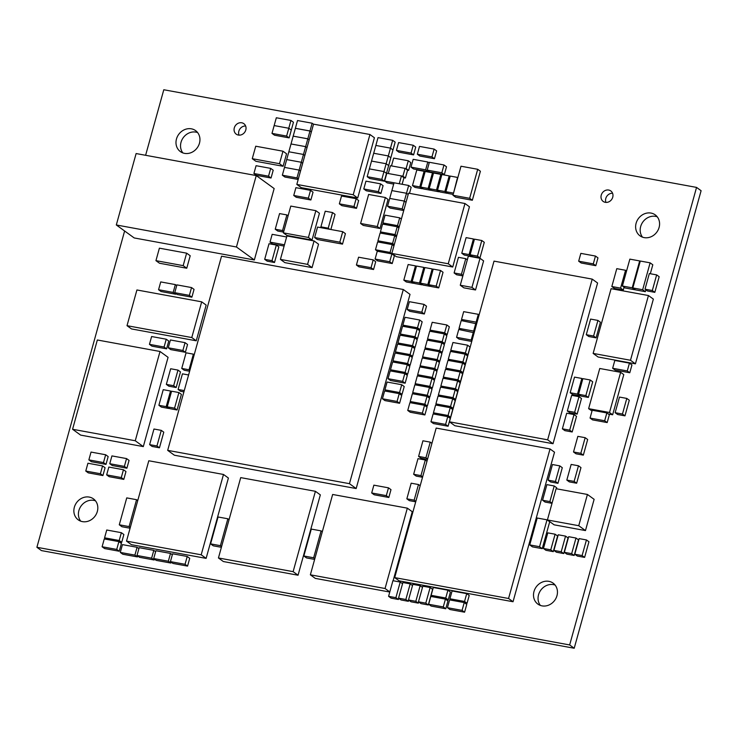 <?xml version="1.0" encoding="UTF-8"?>
<svg xmlns="http://www.w3.org/2000/svg" width="738" height="738" viewBox="0 0 738 738"><rect width="100%" height="100%" fill="white"/><g stroke="black" fill="none" stroke-linecap="round" stroke-linejoin="round"><path stroke-width="1.11" d="M124.621 230.994L36.9 547.292L41.448 550.594L574.21 648.25L701.1 190.708L696.552 187.406L163.79 89.75L145.617 155.284M36.9 547.292L569.662 644.947L574.21 648.25M569.662 644.947L696.552 187.406M612.577 193.264A6.476 5.72 -54 0 0 606.913 196.123A6.476 5.72 -54 0 0 605.953 202.397M612.734 197.231A6.476 5.72 -54 0 0 610.796 190.939A6.476 5.72 -54 0 0 602.365 192.821A6.476 5.72 -54 0 0 603.186 201.428A6.476 5.72 -54 0 0 612.734 197.231M245.643 126.004A6.476 5.72 -54 0 0 239.97 128.864A6.476 5.72 -54 0 0 239.011 135.137M245.8 129.971A6.476 5.72 -54 0 0 243.854 123.68A6.476 5.72 -54 0 0 235.422 125.561A6.476 5.72 -54 0 0 236.252 134.168A6.476 5.72 -54 0 0 245.8 129.971M197.618 132.572A12.961 11.439 -54 0 0 183.255 137.674A12.961 11.439 -54 0 0 182.867 152.914M199.463 143.2A12.961 11.439 -54 0 0 195.579 130.608A12.961 11.439 -54 0 0 178.707 134.381A12.961 11.439 -54 0 0 180.358 151.585A12.961 11.439 -54 0 0 199.463 143.2M657.263 216.824A12.961 11.439 -54 0 0 642.899 221.926A12.961 11.439 -54 0 0 642.512 237.166M659.099 227.452A12.961 11.439 -54 0 0 655.215 214.859A12.961 11.439 -54 0 0 638.352 218.623A12.961 11.439 -54 0 0 640.003 235.837A12.961 11.439 -54 0 0 659.099 227.452M95.488 500.834A12.961 11.439 -54 0 0 81.125 505.936A12.961 11.439 -54 0 0 80.737 521.176M97.333 511.462A12.961 11.439 -54 0 0 93.449 498.87A12.961 11.439 -54 0 0 76.577 502.643A12.961 11.439 -54 0 0 78.237 519.847A12.961 11.439 -54 0 0 97.333 511.462M555.133 585.086A12.961 11.439 -54 0 0 540.769 590.188A12.961 11.439 -54 0 0 540.382 605.428M556.969 595.714A12.961 11.439 -54 0 0 553.085 583.121A12.961 11.439 -54 0 0 536.222 586.894A12.961 11.439 -54 0 0 537.873 604.099A12.961 11.439 -54 0 0 556.969 595.714M149.454 344.342L151.954 346.159L166.585 348.843L168.744 341.03L166.244 339.212L151.613 336.528L149.454 344.342L164.076 347.026L166.244 339.212M166.585 348.843L164.076 347.026M166.336 384.378L168.845 386.195L176.161 387.533L173.651 385.716L177.987 370.098L170.672 368.751L166.336 384.378L173.651 385.716M176.161 387.533L180.487 371.915L177.987 370.098M529.746 544.912L532.43 546.858L542.245 548.657L539.561 546.71L547.024 519.82L537.199 518.021L529.746 544.912L539.561 546.71M542.245 548.657L549.709 521.766L547.024 519.82M171.585 391.205L167.249 406.822L174.565 408.169L178.891 392.542L171.585 391.205M174.565 408.169L177.065 409.987L169.758 408.64L167.249 406.822M177.065 409.987L181.4 394.36L178.891 392.542M130.294 527.458L129.104 526.591L136.558 499.7L126.742 497.892L119.279 524.792L129.104 526.591M137.757 500.558L136.558 499.7M130.082 528.224L121.964 526.738L119.279 524.792M573.518 451.979L576.018 453.796L583.334 455.134L580.824 453.316L585.16 437.689L577.845 436.352L573.518 451.979L580.824 453.316M583.334 455.134L587.669 439.507L585.16 437.689M611.83 286.519L614.514 288.466L623.296 290.071L620.603 288.124L625.556 270.274L616.784 268.66L611.83 286.519L620.603 288.124M626.562 271.003L625.556 270.274M623.296 290.071L624.08 287.239M149.629 444.636L152.139 446.453L159.445 447.8L156.945 445.983L161.271 430.355L153.956 429.018L149.629 444.636L156.945 445.983M159.445 447.8L163.781 432.173L161.271 430.355M552.07 503.178L549.875 501.582L554.21 485.964L546.895 484.626L542.568 500.244L549.875 501.582M556.443 488.777L556.72 487.781L554.21 485.964M552.024 503.334L545.068 502.061L542.568 500.244M417.985 458.649L413.649 474.266L420.964 475.613L425.291 459.986L417.985 458.649M422.533 477.255L416.158 476.093L413.649 474.266M426.979 461.213L425.291 459.986M422.653 476.831L420.964 475.613M403.741 210.542L390.051 208.042L387.542 206.216L402.173 208.9L404.332 201.087L389.71 198.411L387.542 206.216M403.852 210.127L402.173 208.9M406.02 202.313L404.332 201.087L408.668 185.469L394.046 182.784L391.878 190.598L406.5 193.273L391.878 190.598L389.71 198.411L404.332 201.087L406.02 202.313M283.761 231.428L282.553 230.551L286.879 214.924L279.564 213.586L275.237 229.214L282.553 230.551M288.088 215.81L286.879 214.924M283.576 232.101L277.746 231.031L275.237 229.214M590.612 319.084L586.276 334.701L593.592 336.039L597.928 320.421L590.612 319.084M593.592 336.039L596.101 337.856L588.786 336.519L586.276 334.701M596.101 337.856L600.428 322.238L597.928 320.421M590.059 418.068L592.559 419.885L607.19 422.57L609.357 414.756L606.848 412.939L592.217 410.254L590.059 418.068L604.68 420.752L606.848 412.939M607.19 422.57L604.68 420.752M311.288 529.081L303.835 555.982L313.65 557.78L321.113 530.88L311.288 529.081M314.637 559.413L306.519 557.928L303.835 555.982M322.303 531.747L321.113 530.88M314.849 558.648L313.65 557.78M562.374 428.824L564.884 430.641L572.19 431.979L569.681 430.162L574.016 414.544L566.701 413.206L562.374 428.824L569.681 430.162M572.19 431.979L576.526 416.361L574.016 414.544M183.172 265.643L186.751 268.235L159.519 263.245L155.939 260.652L183.172 265.643L186.631 253.162L159.399 248.171L155.939 260.652M186.751 268.235L190.21 255.754L186.631 253.162M286.63 236.972L272.174 234.324L270.007 242.138L284.471 244.785M284.112 246.077L272.516 243.955L270.007 242.138M463.685 321.03L461.527 319.462L476.148 322.137L478.316 314.323L463.685 311.648L461.527 319.462M476.942 322.709L476.148 322.137M476.185 323.502L476.693 323.595M479.11 314.895L478.316 314.323M640.298 261.04L632.844 287.94L642.66 289.739L650.123 262.839L640.298 261.04M642.66 289.739L645.353 291.685L635.529 289.886L632.844 287.94M650.326 273.733L652.807 264.794L650.123 262.839M645.353 291.685L645.87 289.803M291.012 143.965L305.643 146.641L307.811 138.836L293.18 136.152L286.685 159.583L301.307 162.268L303.475 154.454L288.853 151.779L303.475 154.454L305.643 146.641L291.012 143.965M307.017 147.646L305.643 146.641L307.017 147.646M309.185 139.833L307.811 138.836M371.048 267.691L373.548 269.508L358.926 266.833L356.417 265.016L371.048 267.691L373.207 259.877L358.585 257.202L356.417 265.016M373.548 269.508L375.716 261.695L373.207 259.877M189.38 295.375L191.88 297.193L177.258 294.508L174.749 292.691L189.38 295.375L191.539 287.562L176.917 284.877L174.749 292.691M191.88 297.193L194.048 289.379L191.539 287.562M279.499 163.688L283.088 166.281L255.855 161.29L252.267 158.688L279.499 163.688L282.968 151.207L255.735 146.216L252.267 158.688M283.088 166.281L286.547 153.799L282.968 151.207M268.531 176.197L271.04 178.015L256.418 175.33L253.909 173.513L268.531 176.197L270.698 168.384L256.077 165.699L253.909 173.513M271.04 178.015L273.208 170.201L270.698 168.384M593.297 263.872L595.806 265.689L581.184 263.005L578.675 261.187L593.297 263.872L595.465 256.058L580.843 253.374L578.675 261.187M595.806 265.689L597.974 257.876L595.465 256.058M567.328 410.974L569.828 412.791L577.144 414.129L574.634 412.311L578.97 396.684L571.655 395.347L567.328 410.974L574.634 412.311M577.144 414.129L581.479 398.502L578.97 396.684M458.446 257.331L454.11 272.949L461.425 274.287L465.761 258.669L458.446 257.331M462.855 275.911L456.619 274.767L454.11 272.949M467.32 259.804L465.761 258.669M462.994 275.422L461.425 274.287M548.14 480.161L550.64 481.979L557.956 483.316L555.446 481.499L559.782 465.872L552.467 464.534L548.14 480.161L555.446 481.499M557.956 483.316L562.291 467.698L559.782 465.872M375.854 145.441L390.485 148.126L392.653 140.312L378.022 137.628L371.528 161.069L386.149 163.744L388.317 155.939L373.686 153.255L388.317 155.939L390.485 148.126L375.854 145.441M384.323 181.188L381.814 179.371L383.981 171.557L369.36 168.882L383.981 171.557L386.491 173.375L383.981 171.557L386.149 163.744L388.658 165.57L386.149 163.744L371.528 161.069L367.192 176.686L369.701 178.504L384.323 181.188L392.985 149.943L390.485 148.126L392.985 149.943L395.153 142.13L392.653 140.312M221.603 546.535L220.413 545.668L227.867 518.777L218.051 516.978L210.588 543.869L220.413 545.668M229.066 519.644L227.867 518.777M221.391 547.31L213.273 545.816L210.588 543.869M645.012 289.176L647.512 290.993L654.827 292.34L652.318 290.523L656.654 274.896L649.339 273.558L645.012 289.176L652.318 290.523M654.827 292.34L659.163 276.713L656.654 274.896M579.127 538.611L574.801 554.229L582.107 555.576L586.442 539.948L579.127 538.611M582.107 555.576L584.616 557.393L577.3 556.055L574.801 554.229M584.616 557.393L588.952 541.766L586.442 539.948M339.812 242.175L342.506 244.121L317.322 239.499L314.637 237.553L339.812 242.175L342.727 231.677L317.552 227.064L314.637 237.553M342.506 244.121L345.412 233.632L342.727 231.677M411.177 483.196L406.841 498.823L414.156 500.161L418.483 484.534L411.177 483.196M415.725 501.812L409.35 500.641L406.841 498.823M420.171 485.761L418.483 484.534M415.835 501.388L414.156 500.161M468.335 256.141L460.272 285.237L471.951 287.377L480.023 258.282L468.335 256.141M471.951 287.377L475.53 289.969L463.851 287.829L460.272 285.237M475.53 289.969L483.602 260.883L480.023 258.282M470.134 254.776L472.634 256.593L479.949 257.94L477.44 256.123L481.776 240.496L474.46 239.158L470.134 254.776L477.44 256.123M479.949 257.94L484.285 242.313L481.776 240.496M547.79 532.864L543.454 548.491L550.769 549.828L555.105 534.211L547.79 532.864M550.769 549.828L553.279 551.646L545.963 550.308L543.454 548.491M553.279 551.646L557.605 536.028L555.105 534.211M308.373 198.153L310.873 199.98L296.252 197.295L293.742 195.478L308.373 198.153L310.532 190.349L295.91 187.664L293.742 195.478M310.873 199.98L313.041 192.166L310.532 190.349M182.876 350.467L185.386 352.284L170.764 349.609L168.255 347.792L182.876 350.467L185.044 342.653L170.423 339.978L168.255 347.792M185.386 352.284L187.553 344.48L185.044 342.653M116.309 224.97L134.215 237.95L254.342 259.97L236.446 246.99L256.252 175.57L136.115 153.55L116.309 224.97L236.446 246.99M254.342 259.97L274.158 188.55L256.252 175.57M401.38 219.048L399.692 217.83L385.07 215.145L382.902 222.959L397.524 225.643L399.692 217.83M399.212 226.861L397.524 225.643M385.061 224.527L382.902 222.959M397.561 227.009L399.092 227.286M629.855 259.13L622.402 286.021L632.217 287.82L639.68 260.929L629.855 259.13M632.217 287.82L634.901 289.766L625.086 287.968L622.402 286.021M640.224 261.326L639.68 260.929M390.826 157.757L388.317 155.939L390.826 157.757M411.066 153.07L413.575 154.888L398.944 152.203L396.444 150.386L411.066 153.07L413.234 145.257L398.603 142.582L396.444 150.386M413.575 154.888L415.734 147.074L413.234 145.257M151.622 558.168L154.131 559.985L139.51 557.31L137 555.483L151.622 558.168L153.79 550.354L139.168 547.679L137 555.483M155.617 551.683L153.79 550.354M154.131 559.985L154.39 559.044M313.512 124.205L312.137 123.209L297.515 120.534L295.348 128.338L309.969 131.023L312.137 123.209M311.353 132.019L309.969 131.023M444.691 334.148L447.163 334.6L449.331 326.786L446.822 324.969L432.2 322.294L430.033 330.098L444.654 332.783L446.822 324.969M447.163 334.6L444.654 332.783M432.191 331.676L430.033 330.098M574.524 377.109L570.188 392.736L577.503 394.074L581.83 378.446L574.524 377.109M577.503 394.074L580.003 395.891L572.697 394.553L570.188 392.736M582.743 379.111L581.83 378.446M580.003 395.891L580.133 395.42M307.58 264.37L312.054 267.617L284.896 262.645L280.412 259.398L307.58 264.37L314.074 240.939L286.916 235.957L280.412 259.398M312.054 267.617L318.548 244.186L314.074 240.939M388.585 596.322L391.094 598.14L398.4 599.487L395.891 597.669L400.227 582.042L392.911 580.705L388.585 596.322L395.891 597.669M402.551 583.721L400.227 582.042M398.4 599.487L398.732 598.287M398.548 598.149L401.057 599.966L408.372 601.313L405.863 599.496L410.19 583.869L402.883 582.531L398.548 598.149L405.863 599.496M412.514 585.548L410.19 583.869M408.372 601.313L408.704 600.114M408.511 599.976L411.02 601.793L418.335 603.14L415.826 601.322L420.162 585.695L412.846 584.358L408.511 599.976L415.826 601.322M422.477 587.383L420.162 585.695M418.335 603.14L418.667 601.94M418.483 601.802L420.983 603.619L428.298 604.966L425.789 603.149L430.125 587.522L422.809 586.184L418.483 601.802L425.789 603.149M428.298 604.966L432.634 589.339L430.125 587.522M461.776 253.245L464.276 255.062L471.591 256.409L469.082 254.592L473.418 238.964L466.102 237.627L461.776 253.245L469.082 254.592M474.331 239.629L473.418 238.964M471.591 256.409L471.72 255.929M371.694 492.966L374.194 494.783L388.825 497.467L390.992 489.654L388.483 487.836L373.862 485.152L371.694 492.966L386.315 495.641L388.483 487.836M388.825 497.467L386.315 495.641M453.501 193.245L457.551 177.424L450.235 176.078L445.909 191.705L453.215 193.042M453.178 194.398L448.418 193.522L445.909 191.705M116.724 549.423L119.233 551.24L104.612 548.565L102.102 546.747L116.724 549.423L118.892 541.618L104.27 538.934L102.102 546.747M119.233 551.24L121.401 543.436L118.892 541.618M409.498 193.347L411.177 187.286L408.668 185.469M408.188 194.5L406.5 193.273L408.188 194.5M619.477 397.072L615.141 412.699L622.457 414.036L626.793 398.419L619.477 397.072M622.457 414.036L624.966 415.854L617.651 414.516L615.141 412.699M624.966 415.854L629.293 400.236L626.793 398.419M441.887 174.546L437.551 190.173L444.866 191.511L449.193 175.893L441.887 174.546M444.866 191.511L447.366 193.328L440.06 191.991L437.551 190.173M450.106 176.557L449.193 175.893M447.366 193.328L447.496 192.858M474.156 332.755L458.741 329.499L456.573 337.312L471.195 339.997L473.362 332.183M471.988 340.569L471.195 339.997M471.739 341.454L459.082 339.129L456.573 337.312M462.071 610.381L464.58 612.199L449.959 609.523L447.449 607.697L462.071 610.381L464.239 602.568L449.617 599.893L447.449 607.697M464.58 612.199L466.748 604.385L464.239 602.568M412.173 281.676L414.682 283.503L421.988 284.84L419.488 283.023L423.815 267.396L416.509 266.058L412.173 281.676L419.488 283.023M424.728 268.06L423.815 267.396M421.988 284.84L422.127 284.37M452.09 600.345L449.922 598.776L464.553 601.452L466.72 593.647L452.09 590.963L449.922 598.776M464.58 602.817L467.062 603.269L464.553 601.452M467.062 603.269L469.22 595.465L466.72 593.647M460.992 166.225L452.947 195.247L469.654 198.31L477.707 169.288L460.992 166.225M469.654 198.31L472.348 200.256L455.632 197.194L452.947 195.247M472.348 200.256L480.392 171.244L477.707 169.288M427.201 170.1L429.71 171.917L444.331 174.602L446.499 166.788L443.99 164.971L429.368 162.286L427.201 170.1L441.822 172.784L443.99 164.971M444.331 174.602L441.822 172.784M433.529 173.015L429.193 188.642L436.509 189.98L440.835 174.362L433.529 173.015M436.509 189.98L439.009 191.797L431.702 190.459L429.193 188.642M441.748 175.017L440.835 174.362M439.009 191.797L439.147 191.327M431.961 156.899L434.461 158.716L419.839 156.041L417.33 154.214L431.961 156.899L434.129 149.085L419.498 146.41L417.33 154.214M434.461 158.716L436.628 150.903L434.129 149.085M378.409 191.649L380.919 193.467L366.297 190.782L363.788 188.965L378.409 191.649L380.577 183.836L365.956 181.151L363.788 188.965M380.919 193.467L383.087 185.653L380.577 183.836M302.681 163.264L301.307 162.268L286.685 159.583L282.35 175.21L296.971 177.895L299.139 170.081L284.517 167.397L299.139 170.081L301.307 162.268L302.681 163.264M304.849 155.45L303.475 154.454L304.849 155.45M402.127 184.269L403.935 177.747L401.435 175.93L386.804 173.246L384.636 181.059L399.267 183.744L401.435 175.93M393.686 184.076L387.146 182.876L384.636 181.059M403.935 177.747L405.411 178.015L407.579 170.21L405.07 168.384L390.448 165.709L388.28 173.522L402.902 176.197L405.07 168.384M405.411 178.015L402.902 176.197M88.864 459.885L91.374 461.702L105.995 464.386L108.163 456.573L105.654 454.756L91.032 452.071L88.864 459.885L103.486 462.569L105.654 454.756M105.995 464.386L103.486 462.569M425.632 169.814L428.141 171.631L413.511 168.947L411.011 167.129L425.632 169.814L427.8 162L413.179 159.316L411.011 167.129M429.165 162.997L427.8 162M428.141 171.631L428.335 170.921M382.588 233.457L380.43 231.889L395.051 234.564L397.219 226.76L382.588 224.075L380.43 231.889M396.74 235.791L395.051 234.564M395.088 235.929L396.62 236.215M398.907 227.977L397.219 226.76M274.158 125.571L288.789 128.255L290.947 120.442L276.326 117.766L271.99 133.384L286.621 136.069L288.789 128.255L274.158 125.571M271.99 133.384L274.499 135.202L289.13 137.886L291.289 130.072L288.789 128.255L291.289 130.072L293.456 122.259L290.947 120.442M476.628 323.825L461.213 320.569L459.045 328.382L473.676 331.067L475.835 323.253M474.46 331.639L473.676 331.067M461.213 329.951L459.045 328.382M473.704 332.432L474.22 332.524M360.596 223.466L363.281 225.413L379.996 228.476L377.303 226.529L385.356 197.516L368.64 194.445L360.596 223.466L377.303 226.529M379.996 228.476L388.04 199.463L385.356 197.516M568.684 536.692L564.349 552.319L571.664 553.657L576 538.039L568.684 536.692M571.664 553.657L574.173 555.474L566.858 554.137L564.349 552.319M574.173 555.474L578.5 539.856L576 538.039M124.381 466.398L126.89 468.215L112.268 465.53L109.759 463.713L124.381 466.398L126.549 458.584L111.927 455.909L109.759 463.713M126.89 468.215L129.058 460.401L126.549 458.584M553.906 550.4L556.415 552.218L563.721 553.565L561.212 551.747L565.548 536.12L558.232 534.782L553.906 550.4L561.212 551.747M563.721 553.565L568.057 537.937L565.548 536.12M158.891 405.291L161.401 407.108L168.716 408.455L166.207 406.638L170.533 391.011L163.227 389.673L158.891 405.291L166.207 406.638M171.456 391.675L170.533 391.011M168.716 408.455L168.845 407.985M264.684 259.333L267.193 261.16L274.508 262.497L271.999 260.68L276.335 245.053L269.019 243.715L264.684 259.333L271.999 260.68M274.508 262.497L278.835 246.87L276.335 245.053M325.237 211.216L320.901 226.843L328.216 228.18L332.543 212.553L325.237 211.216M322.451 227.968L320.901 226.843M330.855 229.509L335.052 214.371L332.543 212.553M329.766 229.306L328.216 228.18M339.351 203.836L341.86 205.653L356.491 208.337L358.65 200.524L356.15 198.707L341.519 196.022L339.351 203.836L353.982 206.52L356.15 198.707M356.491 208.337L353.982 206.52M367.192 176.686L381.814 179.371M428.889 284.748L431.398 286.565L438.704 287.903L436.195 286.086L440.531 270.459L433.215 269.121L428.889 284.748L436.195 286.086M438.704 287.903L443.04 272.276L440.531 270.459M420.531 283.217L423.04 285.034L430.346 286.372L427.846 284.554L432.173 268.927L424.867 267.59L420.531 283.217L427.846 284.554M433.086 269.591L432.173 268.927M430.346 286.372L430.475 285.901M298.189 179.472L284.859 177.028L282.35 175.21M298.355 178.891L296.971 177.895M300.514 171.078L299.139 170.081L300.514 171.078M183.9 391.887L180.607 391.288L178.098 389.461L184.26 390.596M188.596 374.969L182.434 373.843L178.098 389.461M189.869 370.375L189.048 369.775L193.384 354.157L186.068 352.81L181.742 368.437L189.048 369.775M194.205 354.747L193.384 354.157M189.629 371.242L184.242 370.255L181.742 368.437M134.906 555.105L137.416 556.922L122.794 554.238L120.285 552.421L134.906 555.105L137.074 547.292L122.453 544.616L120.285 552.421M138.901 548.62L137.074 547.292M137.416 556.922L137.674 555.982M172.332 554.745L170.506 553.417L155.884 550.742L153.716 558.555L168.338 561.231L170.506 553.417M153.716 558.555L156.216 560.373L170.847 563.048L168.338 561.231M170.847 563.048L171.105 562.107M170.432 561.618L172.932 563.435L187.563 566.111L189.731 558.306L187.221 556.48L172.591 553.804L170.432 561.618L185.053 564.293L187.221 556.48M187.563 566.111L185.053 564.293M380.116 242.387L377.948 240.809L392.579 243.494L394.738 235.68L380.116 233.005L377.948 240.809M394.258 244.721L392.579 243.494M392.607 244.859L394.147 245.145M396.426 236.907L394.738 235.68M389.71 261.732L392.219 263.549L377.598 260.874L375.089 259.056L389.71 261.732L391.878 253.918L377.256 251.243L375.089 259.056M392.219 263.549L394.387 255.735L391.878 253.918M377.635 251.307L375.476 249.739L390.098 252.424L392.265 244.61L377.644 241.926L375.476 249.739M392.219 254.167L390.098 252.424M393.954 245.837L392.265 244.61M627.272 370.946L629.782 372.764L615.151 370.089L612.651 368.262L627.272 370.946L629.44 363.133L614.819 360.458L612.651 368.262M629.782 372.764L631.949 364.95L629.44 363.133M293.3 136.17L307.82 138.781L309.988 130.967L295.366 128.292L293.198 136.096M309.194 139.777L307.82 138.781M311.362 131.964L309.988 130.967M289.13 137.886L286.621 136.069M173.181 292.405L175.69 294.222L161.069 291.538L158.559 289.72L173.181 292.405L175.349 284.591L160.727 281.916L158.559 289.72M176.723 285.588L175.349 284.591M175.69 294.222L175.884 293.512M391.491 165.902L406.112 168.578L408.28 160.764L393.658 158.089L391.491 165.902M407.579 170.21L408.621 170.395L406.112 168.578M408.621 170.395L410.789 162.591L408.28 160.764M566.821 480.069L569.33 481.886L576.646 483.224L574.136 481.407L578.472 465.779L571.157 464.442L566.821 480.069L574.136 481.407M576.646 483.224L580.972 467.597L578.472 465.779M427.597 458.981L425.918 457.754L430.245 442.136L422.939 440.789L418.603 456.416L425.918 457.754M431.933 443.353L430.245 442.136M427.486 459.405L421.112 458.233L418.603 456.416M440.549 396.527L438.39 394.959L453.012 397.644L455.18 389.83L440.558 387.146L438.39 394.959M453.049 399.009L455.521 399.461L453.012 397.644M455.521 399.461L457.689 391.647L455.18 389.83M445.586 424.424L448.095 426.241L433.464 423.557L430.964 421.739L445.586 424.424L447.754 416.61L433.132 413.926L430.964 421.739M448.095 426.241L450.263 418.428L447.754 416.61M445.503 378.677L443.344 377.1L457.966 379.784L460.134 371.97L445.503 369.295L443.344 377.1M458.003 381.149L460.475 381.601L457.966 379.784M460.475 381.601L462.643 373.788L460.134 371.97M402.644 381.371L405.144 383.188L390.522 380.504L388.013 378.686L402.644 381.371L404.802 373.557L390.181 370.882L388.013 378.686M405.144 383.188L407.311 375.374L404.802 373.557M578.546 394.267L581.046 396.085L588.361 397.422L585.852 395.605L590.188 379.978L582.872 378.64L578.546 394.267L585.852 395.605M588.361 397.422L592.697 381.795L590.188 379.978M422.376 413.132L424.876 414.95L410.254 412.265L407.745 410.448L422.376 413.132L424.534 405.319L409.913 402.634L407.745 410.448M424.876 414.95L427.044 407.136L424.534 405.319M435.604 414.387L433.437 412.81L448.058 415.494L450.226 407.68L435.604 405.005L433.437 412.81M448.095 416.859L450.567 417.311L448.058 415.494M450.567 417.311L452.735 409.498L450.226 407.68M100.396 473.722L102.905 475.549L88.274 472.864L85.774 471.047L100.396 473.722L102.564 465.918L87.933 463.233L85.774 471.047M102.905 475.549L105.073 467.735L102.564 465.918M422.293 367.386L420.125 365.808L434.756 368.493L436.914 360.679L422.293 358.004L420.125 365.808M434.783 369.858L437.256 370.31L434.756 368.493M437.256 370.31L439.424 362.496L436.914 360.679M414.867 394.166L412.699 392.598L427.32 395.273L429.488 387.468L414.867 384.784L412.699 392.598M427.357 396.638L429.83 397.09L427.32 395.273M429.83 397.09L431.998 389.286L429.488 387.468M397.607 353.474L395.439 351.906L410.07 354.591L412.228 346.777L397.607 344.092L395.439 351.906M410.097 355.956L412.57 356.408L410.07 354.591M412.57 356.408L414.738 348.594L412.228 346.777M424.765 358.456L422.606 356.888L437.228 359.563L439.396 351.749L424.765 349.074L422.606 356.888M437.265 360.928L439.737 361.38L437.228 359.563M439.737 361.38L441.896 353.576L439.396 351.749M395.125 362.404L392.967 360.836L407.588 363.511L409.756 355.707L395.134 353.022L392.967 360.836M407.625 364.876L410.097 365.328L407.588 363.511M410.097 365.328L412.265 357.524L409.756 355.707M417.339 385.236L415.171 383.668L429.802 386.352L431.97 378.539L417.339 375.854L415.171 383.668M429.83 387.718L432.302 388.17L429.802 386.352M432.302 388.17L434.47 380.356L431.97 378.539M397.072 401.454L399.572 403.271L384.95 400.596L382.441 398.778L397.072 401.454L399.23 393.649L384.609 390.965L382.441 398.778M399.572 403.271L401.74 395.467L399.23 393.649M419.811 376.306L417.653 374.738L432.274 377.422L434.442 369.609L419.821 366.924L417.653 374.738M432.311 378.788L434.783 379.24L432.274 377.422M434.783 379.24L436.951 371.426L434.442 369.609M443.031 387.598L440.863 386.029L455.494 388.714L457.652 380.9L443.031 378.216L440.863 386.029M455.521 390.079L457.994 390.531L455.494 388.714M457.994 390.531L460.161 382.718L457.652 380.9M392.653 371.334L390.494 369.766L405.116 372.441L407.284 364.627L392.653 361.952L390.494 369.766M405.153 373.806L407.625 374.258L405.116 372.441M407.625 374.258L409.784 366.445L407.284 364.627M403.815 280.145L406.324 281.971L413.631 283.309L411.131 281.492L415.457 265.864L408.151 264.527L403.815 280.145L411.131 281.492M416.37 266.529L415.457 265.864M413.631 283.309L413.769 282.839M106.659 474.875L109.169 476.693L123.799 479.377L125.958 471.564L123.458 469.746L108.827 467.062L106.659 474.875L121.29 477.56L123.458 469.746M123.799 479.377L121.29 477.56M400.079 344.545L397.92 342.976L412.542 345.661L414.71 337.847L400.088 335.163L397.92 342.976M412.579 347.026L415.051 347.478L412.542 345.661M415.051 347.478L417.219 339.664L414.71 337.847M429.719 340.596L427.551 339.028L442.182 341.712L444.341 333.899L429.719 331.214L427.551 339.028M442.21 343.078L444.682 343.53L442.182 341.712M444.682 343.53L446.85 335.716L444.341 333.899M402.561 335.624L400.393 334.046L415.014 336.731L417.182 328.917L402.561 326.242L400.393 334.046M415.051 338.096L417.524 338.548L415.014 336.731M417.524 338.548L419.691 330.735L417.182 328.917M452.929 351.888L450.77 350.319L465.392 353.004L467.56 345.19L452.938 342.506L450.77 350.319M465.429 354.369L467.901 354.821L465.392 353.004M467.901 354.821L470.069 347.008L467.56 345.19M427.237 349.526L425.079 347.958L439.7 350.642L441.868 342.829L427.247 340.144L425.079 347.958M439.737 351.998L442.21 352.46L439.7 350.642M442.21 352.46L444.377 344.646L441.868 342.829M578.749 525.705L585.465 530.576L554.127 524.829L547.411 519.958L578.749 525.705L587.42 494.46L556.074 488.713L547.411 519.958M585.465 530.576L594.127 499.331L587.42 494.46M293.124 571.655L298.051 575.225L223.356 561.535L218.439 557.965L293.124 571.655L315.412 491.305L240.717 477.615L218.439 557.965M298.051 575.225L320.338 494.875L315.412 491.305M389.775 592.042L315.292 578.389L310.366 574.81L385.051 588.509L407.339 508.159L332.644 494.469L310.366 574.81M389.802 591.941L385.051 588.509M393.123 580.741L412.265 511.729L407.339 508.159M201.197 554.801L206.123 558.38L131.429 544.681L126.512 541.111L201.197 554.801L223.485 474.46L148.79 460.761L126.512 541.111M206.123 558.38L228.402 478.03L223.485 474.46M599.754 368.493L588.62 408.668L609.505 412.496L620.649 372.321L599.754 368.493M592.014 410.992L588.62 408.668M608.269 413.972L612.641 414.774L623.785 374.6L620.649 372.321M612.641 414.774L609.505 412.496M547.651 439.82L553.02 443.713L454.829 425.715L449.451 421.822L547.651 439.82L592.217 279.121L494.017 261.123L449.451 421.822M553.02 443.713L597.586 283.014L592.217 279.121M508.565 598.49L513.039 601.738L399.175 580.861L394.701 577.614L508.565 598.49L550.031 448.953L436.167 428.077L394.701 577.614M513.039 601.738L554.515 452.2L550.031 448.953M391.841 253.429L396.324 256.676L452.726 267.018L448.252 263.77L464.968 203.513L408.557 193.172L391.841 253.429L448.252 263.77M452.726 267.018L469.442 206.76L464.968 203.513M353.225 194.758L357.709 198.005L301.298 187.664L296.814 184.417L353.225 194.758L369.941 134.501L313.53 124.159L296.814 184.417M357.709 198.005L374.415 137.748L369.941 134.501M445.78 599.376L448.252 599.828L450.42 592.014L447.911 590.197L433.289 587.513L431.121 595.326L445.752 598.011L447.911 590.197M448.252 599.828L445.752 598.011M433.289 596.894L431.121 595.326M135.257 440.752L143.31 446.601L80.636 435.106L72.573 429.267L135.257 440.752L160.017 351.482L97.333 339.987L72.573 429.267M143.31 446.601L168.07 357.321L160.017 351.482M428.649 604.256L431.158 606.073L445.78 608.758L447.948 600.944L445.438 599.127L430.817 596.442L428.649 604.256L443.27 606.931L445.438 599.127M445.78 608.758L443.27 606.931M417.524 329.166L420.005 329.618L422.164 321.814L419.664 319.997L405.033 317.312L402.865 325.126L417.496 327.801L419.664 319.997M420.005 329.618L417.496 327.801M405.033 326.694L402.865 325.126M119.233 541.867L121.705 542.319L123.873 534.506L121.364 532.688L106.742 530.004L104.575 537.817L119.205 540.502L121.364 532.688M121.705 542.319L119.205 540.502M106.742 539.386L104.575 537.817M407.201 309.499L409.71 311.316L424.332 314.001L426.499 306.187L423.99 304.37L409.369 301.685L407.201 309.499L421.822 312.183L423.99 304.37M424.332 314.001L421.822 312.183M447.984 369.747L445.817 368.179L460.438 370.854L462.606 363.041L447.984 360.365L445.817 368.179M460.475 372.22L462.947 372.672L460.438 370.854M462.947 372.672L465.115 364.867L462.606 363.041M387.081 391.417L384.922 389.849L399.544 392.533L401.712 384.719L387.09 382.035L384.922 389.849M399.581 393.898L402.053 394.35L399.544 392.533M402.053 394.35L404.221 386.537L401.712 384.719M438.077 405.457L435.909 403.889L450.54 406.564L452.708 398.76L438.077 396.075L435.909 403.889M450.567 407.929L453.049 408.382L450.54 406.564M453.049 408.382L455.208 400.577L452.708 398.76M412.385 403.096L410.227 401.518L424.848 404.203L427.016 396.389L412.385 393.714L410.227 401.518M424.885 405.568L427.357 406.02L424.848 404.203M427.357 406.02L429.525 398.206L427.016 396.389M450.457 360.817L448.289 359.249L462.92 361.934L465.088 354.12L450.457 351.436L448.289 359.249M462.947 363.29L465.42 363.751L462.92 361.934M465.42 363.751L467.588 355.937L465.088 354.12M412.477 185.579L414.987 187.397L422.302 188.734L419.793 186.917L424.119 171.299L416.813 169.952L412.477 185.579L419.793 186.917M425.042 171.954L424.119 171.299M422.302 188.734L422.431 188.264M420.835 187.111L423.344 188.928L430.651 190.266L428.151 188.448L432.477 172.83L425.171 171.484L420.835 187.111L428.151 188.448M433.391 173.485L432.477 172.83M430.651 190.266L430.789 189.795M283.364 232.857L286.944 235.459L312.017 240.053L308.429 237.461L315.864 210.671L290.79 206.077L283.364 232.857L308.429 237.461M312.017 240.053L319.443 213.273L315.864 210.671M221.538 256.187L167.683 450.355L349.452 483.676L403.299 289.499L221.538 256.187M349.452 483.676L356.168 488.547L174.399 455.226L167.683 450.355M356.168 488.547L410.014 294.37L403.299 289.499M593.14 353.41L598.066 356.989L635.418 363.834L653.361 299.102L648.444 295.532L611.092 288.687L593.14 353.41L630.492 360.255L648.444 295.532M635.418 363.834L630.492 360.255M191.779 337.552L196.253 340.799L131.493 328.927L127.01 325.679L191.779 337.552L201.686 301.842L136.917 289.969L127.01 325.679M196.253 340.799L206.16 305.08L201.686 301.842"/></g></svg>
